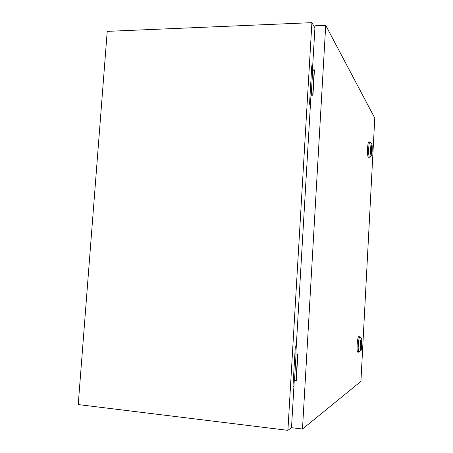 <?xml version="1.0" encoding="UTF-8"?>
<svg xmlns="http://www.w3.org/2000/svg" width="453" height="453" viewBox="0 0 453 453"><rect width="100%" height="100%" fill="white"/><g stroke="black" fill="none" stroke-linecap="round" stroke-linejoin="round"><path stroke-width="0.68" d="M314.914 27.888L311.907 22.65L107.219 31.37L78.227 404.569L287.904 430.35L291.505 427.626M311.907 22.65L287.904 430.35M312.723 95.243L314.184 70.221M311.222 95.26L312.689 70.232M312.7 65.708L311.783 65.73L309.535 104.122L310.39 105.153M310.452 104.116L309.535 104.122M296.052 380.656L297.604 354.099M294.524 380.514L296.081 353.957M296.279 346.115L295.345 346.035L296.302 345.747M293.912 386.534L292.978 386.432L295.345 346.035M370.899 149.473L370.962 150.453L370.899 149.473M369.971 156.715L369.314 157.265C368.731 155.911 368.532 152.865 368.714 148.12C369.019 143.573 369.489 141.512 370.124 141.948M368.612 157.253L368.204 157.253C367.61 155.9 367.411 152.854 367.593 148.114C367.904 143.567 368.374 141.506 369.014 141.936L369.727 141.942M372.168 150.787C371.936 154.303 371.579 155.928 371.092 155.673C370.628 154.666 370.469 152.259 370.611 148.459C370.86 144.818 371.228 143.205 371.726 143.635C372.168 144.756 372.315 147.146 372.168 150.787M371.313 145.379L371.573 150.475L371.086 153.878M370.826 148.777C371.001 146.155 371.267 144.971 371.624 145.22L371.964 150.481C371.788 153.097 371.522 154.286 371.16 154.037L370.826 148.777M370.848 152.463L371.5 149.632L371.001 146.789M370.781 150.838L371.33 150.843M371.12 149.632L371.5 149.632M360.594 344.637L360.798 343.759L360.594 344.637M359.467 351.568L358.646 352.168C358.238 351.041 358.113 348.651 358.278 345.005C358.736 338.912 359.365 336.171 360.163 336.789M358.063 352.117L357.519 352.066C357.1 350.939 356.975 348.555 357.14 344.903C357.604 338.816 358.232 336.081 359.042 336.692L359.637 336.743M361.975 344.206C361.636 348.912 361.149 351.075 360.526 350.701C360.197 349.858 360.095 347.966 360.226 345.033C360.594 340.175 361.086 338.034 361.709 338.612L361.975 344.206M361.183 340.265L361.352 344.28L360.633 348.94M360.463 344.92C360.724 341.42 361.081 339.841 361.534 340.192L361.743 344.314C361.488 347.813 361.132 349.388 360.673 349.042L360.463 344.92M360.441 347.457C360.684 347.694 360.894 346.907 361.081 345.101L360.99 341.726M360.781 345.073L361.081 345.101M360.554 343.64L361.154 343.685M360.786 345.01L361.194 345.044M310.973 95.266L295.826 353.935L297.836 354.121L296.279 380.854L294.257 380.645L291.505 427.694L302.479 429.031L360.922 381.392L374.773 118.086L325.718 25.345L315.039 25.787L312.457 69.898L314.433 69.853L312.949 95.238L310.973 95.266M325.718 25.345L302.479 429.031M314.41 70.215L312.706 70.255L312.457 69.898M296.29 380.684L294.257 380.645M369.314 157.265L368.204 157.253M371.092 155.673L369.342 157.304M371.602 143.505L370.146 141.987M358.646 352.168L357.519 352.066M360.526 350.701L358.674 352.219M361.534 340.192L361.239 340.169M361.5 338.374L360.186 336.845"/></g></svg>
